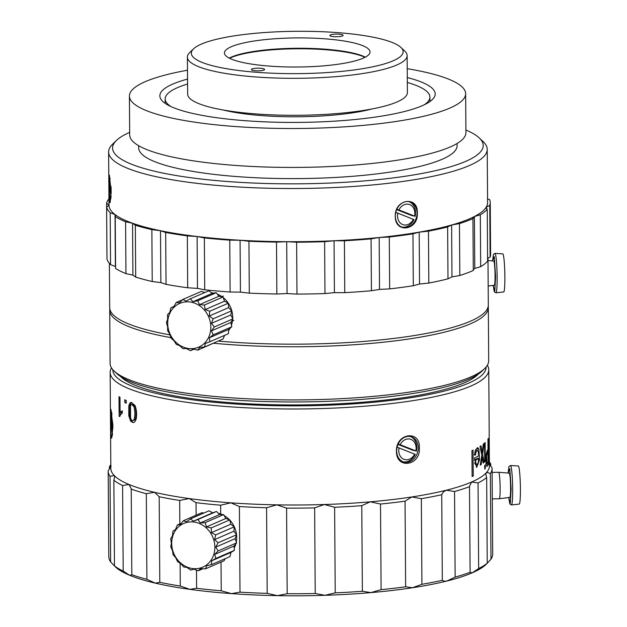 <?xml version="1.0" encoding="UTF-8"?>
<svg xmlns="http://www.w3.org/2000/svg" width="627" height="627" viewBox="0 0 627 627"><rect width="100%" height="100%" fill="white"/><g stroke="black" fill="none" stroke-linecap="round" stroke-linejoin="round"><path stroke-width="0.94" d="M465.9 130.008A185.333 37.048 179.6 0 1 479.271 137.948L483.182 141.647A189.307 37.839 179.6 0 1 487.218 149.344A189.307 37.839 179.6 0 1 469.396 165.544A189.307 37.839 179.6 0 1 256.976 187.881A189.307 37.839 179.6 0 1 108.62 151.985A189.307 37.839 179.6 0 1 112.546 144.241L116.41 140.479A185.333 37.048 179.6 0 1 129.664 132.36M108.62 151.985L108.988 205.162A189.307 37.839 -0.4 0 0 257.344 241.066A189.307 37.839 -0.4 0 0 469.772 218.721A189.307 37.839 -0.4 0 0 487.587 202.521L487.218 149.344M417.3 212.992C418.624 230.422 394.806 233.918 395.292 216.213C394.555 198.955 418.366 195.452 417.3 212.992M395.331 216.166A13.238 10.643 105.6 0 0 402.62 227.327A13.238 10.643 105.6 0 0 417.041 212.984A13.238 10.643 105.6 0 0 409.752 201.823A13.238 10.643 105.6 0 0 395.331 216.166M479.271 137.948A185.333 37.048 179.6 0 1 465.775 161.343A185.333 37.048 179.6 0 1 239.467 182.324A185.333 37.048 179.6 0 1 116.41 140.479M138.669 145.707L138.685 147.886A159.211 31.828 -0.4 0 0 263.458 178.076A159.211 31.828 -0.4 0 0 442.113 159.289A159.211 31.828 -0.4 0 0 457.099 145.66L457.083 143.489M407.229 68.688A168.122 33.607 179.6 0 1 465.649 93.713A168.122 33.607 179.6 0 1 449.818 108.103A168.122 33.607 179.6 0 1 261.169 127.947A168.122 33.607 179.6 0 1 129.413 96.064A168.122 33.607 179.6 0 1 145.237 81.675A168.122 33.607 179.6 0 1 187.481 70.224M129.413 96.064L129.679 134.977A168.122 33.607 -0.4 0 0 261.443 166.86A168.122 33.607 -0.4 0 0 450.092 147.016A168.122 33.607 -0.4 0 0 465.924 132.626L465.649 93.713M407.284 77.544A137.674 27.517 179.6 0 1 435.201 93.932A137.674 27.517 179.6 0 1 422.237 105.712A137.674 27.517 179.6 0 1 267.753 121.959A137.674 27.517 179.6 0 1 159.854 95.853A137.674 27.517 179.6 0 1 172.817 84.065A137.674 27.517 179.6 0 1 187.544 79.073M111.191 191.564L110.023 202.717L109.106 198.148L108.894 177.95L109.325 175.066L111.191 191.564M109.678 175.952A13.238 1.097 -91.4 0 0 109.074 186.266A13.238 1.097 -91.4 0 0 110.352 201.965M488.621 445.617A189.307 37.839 -0.4 0 0 489.123 443.947L489.146 447.153A189.307 37.839 179.6 0 1 488.645 448.822L488.621 445.617M483.245 463.063L482.265 457.248L481.215 464.529A189.307 37.839 179.6 0 1 480.251 465.148L481.802 455.233L479.992 446.44A189.307 37.839 -0.4 0 0 480.987 445.797L482.21 452.396L483.252 444.167A189.307 37.839 -0.4 0 0 484.052 443.516L482.665 454.434L484.075 462.397A189.307 37.839 179.6 0 1 483.245 463.063M489.193 443.885L489.279 450.923M381.098 589.654L370.87 592.617L362.375 591.269L361.779 505.668L370.236 501.827L380.503 504.045L381.098 589.654A191.948 38.372 -0.4 0 0 405.645 586.778L405.05 501.169L411.767 496.96L421.328 498.684L421.924 584.293A191.948 38.372 -0.4 0 0 442.325 580.304L441.729 494.703L443.273 491.968L446.275 490.22L454.544 491.505L455.139 577.106A191.948 38.372 -0.4 0 0 470.109 572.263L469.505 486.278L471.606 482.022A189.307 37.839 -0.4 0 0 486.16 472.899A189.307 37.839 -0.4 0 0 489.428 465.822L489.146 435.694A189.307 37.839 -0.4 0 0 489.201 435.13L489.209 434.644M474.42 458.078A189.307 37.839 -0.4 0 0 478.714 455.821L478.182 451.369L477.351 450.28L476.105 451.753L475.501 455.014L474.427 455.131L475.337 450.194L477.633 447.576L478.91 449.214L479.514 459.92L476.638 467.476L474.42 458.078M487.947 439.088A189.307 37.839 -0.4 0 0 488.261 438.492L488.449 464.435L486.905 466.535L486.105 463.698L486.246 454.332C486.881 451.33 487.469 449.763 488.018 449.63L487.947 439.088M484.702 461.864L484.569 443.07A189.307 37.839 -0.4 0 0 485.149 442.537L485.274 461.331A189.307 37.839 179.6 0 1 484.702 461.864M484.749 469.012L484.726 465.344A189.307 37.839 -0.4 0 0 485.306 464.811L485.329 468.471A189.307 37.839 179.6 0 1 484.749 469.012M472.123 476.551L471.943 450.609A189.307 37.839 -0.4 0 0 473.064 450.108L473.244 476.05A189.307 37.839 179.6 0 1 472.123 476.551M487.359 365.275A189.307 37.839 179.6 0 1 488.754 369.805A189.307 37.839 179.6 0 1 470.94 386.005A189.307 37.839 179.6 0 1 219.27 405.935A189.307 37.839 179.6 0 1 110.156 372.446A189.307 37.839 179.6 0 1 111.496 367.892M419.353 447.819C420.756 465.963 395.974 469.607 396.468 451.174C395.708 433.202 420.482 429.558 419.353 447.819M396.664 450.946A13.151 10.573 105.6 0 0 407.534 462.256A13.151 10.573 105.6 0 0 418.225 447.788A13.151 10.573 105.6 0 0 407.354 436.478A13.151 10.573 105.6 0 0 396.664 450.946M112.915 426.564L111.684 438.179L110.736 433.429L110.517 412.394L110.963 409.392L112.915 426.564M111.724 412.205A13.151 1.089 -91.4 0 0 111.387 421.164A13.151 1.089 -91.4 0 0 112.366 435.828M486.09 367.046A186.658 37.314 179.6 0 1 220.375 402.855A186.658 37.314 179.6 0 1 112.789 369.656M179.847 523.89L179.683 500.424L189.229 498.559A189.307 37.839 -0.4 0 0 219.944 501.961A189.307 37.839 -0.4 0 0 230.869 502.83L239.396 506.545L239.992 592.154A191.948 38.372 -0.4 0 0 267.18 593.354L266.577 507.745L276.86 504.853L286.586 508.105L287.182 593.714A191.948 38.372 -0.4 0 0 315.232 593.51L314.636 507.901L324.308 504.516L334.622 507.259L335.226 592.86L324.943 595.305L315.232 593.51M110.814 466.903L108.205 470.72A191.948 38.372 -0.4 0 0 108.197 471.081L108.8 556.682A191.948 38.372 -0.4 0 0 110.634 561.91L110.031 476.308L114.271 475.572L114.678 476.865L113.855 480.235L114.459 565.844A191.948 38.372 -0.4 0 0 123.19 571.111L122.594 485.51L129.037 484.491L131.223 488.739L131.819 574.7A191.948 38.372 -0.4 0 0 146.906 579.324L146.303 493.715L154.563 492.313A189.307 37.839 -0.4 0 0 189.229 498.559L196.024 502.674A191.948 38.372 -0.4 0 0 218.839 505.041A191.948 38.372 -0.4 0 0 220.633 505.197L230.869 502.83A189.307 37.839 -0.4 0 0 276.86 504.853A189.307 37.839 -0.4 0 0 324.308 504.516A189.307 37.839 -0.4 0 0 370.236 501.827A189.307 37.839 -0.4 0 0 411.767 496.96A189.307 37.839 -0.4 0 0 446.275 490.22A189.307 37.839 -0.4 0 0 471.606 482.022L478.048 482.955L478.652 568.556L472.241 572.819L470.109 572.42M490.385 473.573L490.98 559.182L486.795 563.697L487.25 563.164L486.654 477.562L485.776 474.177L486.16 472.899L487.892 472.586L490.385 473.573A191.948 38.372 -0.4 0 0 492.093 468.4A191.948 38.372 -0.4 0 0 492.077 467.969L489.421 464.215M455.139 577.106L446.91 581.01L443.892 581.213L442.325 580.304M489.146 447.153L488.629 447.106M481.536 453.877L481.748 452.365M481.63 454.348L482.665 454.434M482.022 457.224L481.732 455.704M483.119 462.318L484.075 462.397M482.265 457.248L481.512 457.185M481.152 459.489L481.944 459.56M480.36 464.45L481.215 464.529M481.222 452.318L482.21 452.404M489.232 437.991L489.272 444.41L489.232 437.991M474.451 454.92L475.501 455.014M474.443 460.069L475.525 460.163L475.932 463.533L476.841 464.803L478.236 462.671L478.683 458.47L477.531 458.368L474.443 460.03M478.683 458.47A189.307 37.839 179.6 0 1 475.525 460.163M476.841 464.811L475.642 464.701L474.647 462.953M478.91 449.214L477.782 449.112L477.163 447.905M488.449 464.435L487.406 464.348L487.398 463.055M486.395 453.305L486.905 452.592L488.041 452.686A189.307 37.839 179.6 0 1 487.289 453.83L486.67 455.868L486.983 463.424L485.815 463.322M486.074 463.329L486.944 463.408L488.104 461.966L488.041 452.686M487.289 453.83L486.317 453.752M487.32 452.631L487.312 450.711M484.695 461.276L485.274 461.331M484.742 468.424L485.329 468.471M472.123 475.956L473.244 476.05M125.956 400.347L126.231 402.746M125.972 402.628L124.789 402.518L124.765 399.799A189.307 37.839 -0.4 0 0 126.215 400.465L126.231 403.185A189.307 37.839 179.6 0 1 124.789 402.518M122.257 411.524L121.285 412.597L121.277 411.288M120.259 412.229L120.282 415.145M119.843 416.265L119.13 416.203L118.989 396.672A189.307 37.839 -0.4 0 0 119.976 397.275L120.086 412.495L122.249 410.842L122.265 413.146L120.65 414.525L119.757 416.594A189.307 37.839 179.6 0 1 119.13 416.203M130.604 421.148L128.762 415.717L128.833 405.645L130.008 402.879L131.396 402.369L135.103 405.622C136.686 410.238 137 414.823 136.067 419.385L134.601 422.12L133.065 422.606L130.604 421.148L131.748 421.25L133.12 422.371M130.008 402.879L131.129 402.973L129.82 405.732L129.726 415.795L131.748 421.25M133.998 419.682C132.806 421.187 131.662 420.693 130.573 418.217L130.479 405.465L131.811 404.439L133.982 406.758C135.126 411.477 135.134 415.779 133.998 419.682L135.142 419.776C136.192 415.897 136.184 411.586 135.118 406.86L133.01 404.54L131.811 404.439M133.253 420.443L135.142 419.776M109.435 469.035L109.419 466.692L111.175 466.127M110.799 464.709A191.948 38.372 -0.4 0 0 109.419 466.692M108.197 471.081A191.948 38.372 -0.4 0 0 110.031 476.308M114.906 566.369L110.634 561.91M113.855 480.235A191.948 38.372 -0.4 0 0 122.594 485.51M115.305 566.769L115.501 566.957A189.307 37.839 -0.4 0 0 129.671 575.28L123.19 571.111M131.215 489.091A191.948 38.372 -0.4 0 0 146.303 493.715M110.156 372.446L110.83 468.471A189.307 37.839 -0.4 0 0 114.271 475.572A189.307 37.839 -0.4 0 0 129.037 484.491A189.307 37.839 -0.4 0 0 154.563 492.313L159.187 496.733L159.791 582.334L155.198 583.11A189.307 37.839 -0.4 0 1 129.671 575.28L131.819 574.841M196.494 570.147L196.619 588.275L189.863 589.349A189.307 37.839 -0.4 0 1 155.198 583.11L146.906 579.324M159.791 582.334A191.948 38.372 -0.4 0 0 180.286 586.026L180.121 563.164M159.187 496.733A191.948 38.372 -0.4 0 0 179.683 500.424M239.992 592.154L231.504 593.62A189.307 37.839 -0.4 0 1 189.863 589.349L180.286 586.026M196.024 502.674L196.11 515.214M196.619 588.275A191.948 38.372 -0.4 0 0 221.229 590.799L221.033 562.106M220.696 513.991L220.633 505.197M287.182 593.714L277.495 595.65A189.307 37.839 -0.4 0 1 231.504 593.62L221.229 590.799M239.396 506.545A191.948 38.372 -0.4 0 0 266.577 507.745M421.924 584.293L412.401 587.75A189.307 37.839 -0.4 0 1 370.87 592.617A189.307 37.839 -0.4 0 1 324.943 595.305A189.307 37.839 -0.4 0 1 277.495 595.65L267.18 593.354M286.586 508.105A191.948 38.372 -0.4 0 0 314.636 507.901M380.503 504.045A191.948 38.372 -0.4 0 0 405.05 501.169M486.403 564.096L486.137 564.363A189.307 37.839 -0.4 0 1 472.241 572.819A189.307 37.839 -0.4 0 1 446.91 581.01A189.307 37.839 -0.4 0 1 412.401 587.75L405.645 586.778M421.328 498.684A191.948 38.372 -0.4 0 0 441.729 494.703M454.544 491.505A191.948 38.372 -0.4 0 0 469.513 486.662M478.652 568.556A191.948 38.372 -0.4 0 0 487.25 563.164L486.795 563.697M478.048 482.955A191.948 38.372 -0.4 0 0 486.654 477.562M490.98 559.182A191.948 38.372 -0.4 0 0 492.689 554.009L492.093 468.4M489.029 463.416L490.761 463.956L490.776 466.245M490.761 463.956A191.948 38.372 -0.4 0 0 489.405 462.068M335.226 592.86A191.948 38.372 -0.4 0 0 362.375 591.269M334.622 507.259A191.948 38.372 -0.4 0 0 361.779 505.668M478.315 374.084A182.034 36.39 179.6 0 1 464.333 382.838A182.034 36.39 179.6 0 1 276.922 404.791A182.034 36.39 179.6 0 1 120.658 376.576M365.032 57.316A73.469 14.687 -0.4 0 0 298.742 48.773A73.469 14.687 -0.4 0 0 230.76 57.692A73.469 14.687 -0.4 0 0 229.513 58.256M229.223 58.115A72.81 14.554 179.6 0 1 231.355 57.096A72.81 14.554 179.6 0 1 299.933 48.255A72.81 14.554 179.6 0 1 365.314 57.167M363.19 58.186A72.81 14.554 179.6 0 1 281.484 66.775A72.81 14.554 179.6 0 1 224.427 52.966A72.81 14.554 179.6 0 1 231.277 46.735A72.81 14.554 179.6 0 1 312.983 38.145A72.81 14.554 179.6 0 1 370.04 51.955A72.81 14.554 179.6 0 1 363.19 58.186M393.168 60.788A105.908 21.169 -0.4 0 0 400.88 47.417A105.908 21.169 -0.4 0 0 309.417 31.35A105.908 21.169 -0.4 0 0 201.298 44.133A105.908 21.169 -0.4 0 0 193.531 48.867A105.908 21.169 -0.4 0 0 263.849 72.779A105.908 21.169 -0.4 0 0 393.168 60.788M193.531 48.867L189.667 52.621A109.874 21.961 -0.4 0 0 187.387 57.12A109.874 21.961 -0.4 0 0 273.497 77.952A109.874 21.961 -0.4 0 0 396.789 64.989A109.874 21.961 -0.4 0 0 407.135 55.584A109.874 21.961 -0.4 0 0 404.791 51.124L400.88 47.417M187.387 57.12L187.645 94.089A109.874 21.961 -0.4 0 0 273.756 114.921A109.874 21.961 -0.4 0 0 397.048 101.958A109.874 21.961 -0.4 0 0 407.393 92.553L407.135 55.584M342.483 35.935A6.623 1.325 179.6 0 1 335.053 36.719A6.623 1.325 179.6 0 1 329.865 35.465A6.623 1.325 179.6 0 1 330.492 34.9A6.623 1.325 179.6 0 1 337.914 34.117A6.623 1.325 179.6 0 1 343.102 35.371A6.623 1.325 179.6 0 1 342.483 35.935M263.975 70.028A6.623 1.325 179.6 0 1 256.553 70.804A6.623 1.325 179.6 0 1 251.364 69.55A6.623 1.325 179.6 0 1 251.983 68.986A6.623 1.325 179.6 0 1 259.413 68.202A6.623 1.325 179.6 0 1 264.602 69.456A6.623 1.325 179.6 0 1 263.975 70.028M424.291 104.78A132.383 26.459 -0.4 0 0 429.926 97.067A132.383 26.459 -0.4 0 0 407.323 82.458M187.575 83.994A132.383 26.459 -0.4 0 0 177.637 87.584A132.383 26.459 -0.4 0 0 165.175 98.909A132.383 26.459 -0.4 0 0 170.92 106.543M223.392 110.031A93.987 18.786 -0.4 0 0 371.874 108.988M171.696 543.421A23.826 21.138 66.5 0 1 193.116 521.946A23.826 21.138 66.5 0 1 214.865 547.167A23.826 21.138 66.5 0 1 193.445 568.642A23.826 21.138 66.5 0 1 171.696 543.421M211.605 560.836L215.853 558.438L214.716 554.417L218.118 550.921L215.743 547.097L218.063 542.802L214.606 539.588L215.688 534.886L211.409 532.629L211.236 527.934L206.463 526.892L205.131 522.636L200.256 522.949L197.975 519.509L193.398 521.178L190.475 518.858L186.548 521.758L183.35 520.747L180.388 524.627L177.316 524.995L175.513 529.509L172.95 531.179L172.409 535.928L170.685 538.695L171.375 543.248L170.748 546.807L172.519 550.757L173.115 554.73L175.717 557.716L177.574 561.682L180.654 563.454L183.68 566.98L186.87 567.396L190.827 570.108L193.727 569.167L198.336 570.758L200.577 568.587L205.452 568.869L206.738 565.719L211.487 564.621L211.605 560.836L230.955 552.434L229.991 556.588L211.487 564.621M190.475 518.858L208.979 510.825L212.741 512.776L216.48 511.475L219.607 514.548L223.635 514.602L225.814 518.49L206.463 526.892M223.635 514.602L205.131 522.636M225.814 518.49L229.741 519.901L211.236 527.934M229.741 519.901L230.76 524.227L211.409 532.629M230.76 524.227L234.192 526.852L215.688 534.886M214.606 539.588L233.957 531.187L236.567 534.768L235.094 538.695L236.622 542.888L234.059 546.023L234.357 550.404L230.955 552.434M234.192 526.852L233.957 531.187M218.063 542.802L236.567 534.768M215.743 547.097L235.094 538.695M218.118 550.921L236.622 542.888M214.716 554.417L234.059 546.023M215.853 558.438L234.357 550.404M205.452 568.869L223.957 560.828L225.289 558.633M198.336 570.758L202.968 568.744M181.462 523.192L177.316 524.995M203.885 513.035L201.855 512.714L183.35 520.747M212.741 512.776L193.398 521.178M216.48 511.475L197.975 519.509M219.607 514.548L200.256 522.949M218.337 513.301A23.168 20.55 66.5 0 1 222.162 514.587M224.2 515.613A23.168 20.55 66.5 0 1 229.576 519.846M229.772 520.049A23.168 20.55 66.5 0 1 236.536 534.729M236.544 534.823A23.168 20.55 66.5 0 1 236.692 537.378A23.168 20.55 66.5 0 1 236.285 541.971M235.854 543.821A23.168 20.55 66.5 0 1 234.2 548.045M231.292 552.238A23.168 20.55 66.5 0 1 230.908 552.646M185.804 301.877A23.826 21.13 66.6 0 1 210.562 323.516A23.826 21.13 66.6 0 1 192.732 348.596A23.826 21.13 66.6 0 1 167.973 326.949A23.826 21.13 66.6 0 1 185.804 301.877M193.108 349.121L197.889 350.085L199.7 347.405L204.559 347.005L205.295 343.502L209.841 341.754L209.347 337.796L213.219 334.834L211.464 330.852L214.363 326.926L211.44 323.352L213.164 318.806L209.269 316.016L209.732 311.266L205.17 309.573L204.402 305.043L199.535 304.651L197.709 300.756L192.928 301.736L190.294 298.813L185.992 301.109L182.888 299.408L179.4 302.825L176.218 302.488L173.804 306.728L170.936 307.747L169.752 312.426L167.558 314.668L167.628 319.37L166.414 322.568L167.66 326.879L167.621 330.695L169.831 334.207L171.053 338.227L173.93 340.649L176.375 344.45L179.557 345.571L183.076 348.737L186.164 348.494L190.49 350.681L193.108 349.121M190.294 298.813L208.83 290.787L212.31 293.342L216.244 292.723L218.917 296.257L222.946 297.018L224.544 301.179L228.267 303.233L228.643 307.622L231.7 310.773L230.814 314.95L232.899 318.892L230.846 322.458L231.763 326.8L228.73 329.402L209.347 337.796M231.763 326.8L213.219 334.834M228.73 329.402L228.377 333.721L209.841 341.754M224.56 335.374L223.094 338.98L204.559 347.005M197.889 350.085L216.691 341.754M190.49 350.681L193.759 349.263M170.936 307.747L173.969 306.431M176.218 302.488L182.535 299.753M204.817 292.519L201.432 291.383L182.888 299.408M212.31 293.342L192.928 301.736M216.244 292.723L197.709 300.756M218.917 296.257L199.535 304.651M222.946 297.018L204.402 305.043M224.544 301.179L205.17 309.573M228.267 303.233L209.732 311.266M228.643 307.622L209.269 316.016M231.7 310.773L213.164 318.806M230.814 314.95L211.44 323.352M232.899 318.892L214.363 326.926M230.846 322.458L211.464 330.852M211.581 292.801A23.168 20.542 66.6 0 1 213.752 293.115M217.342 294.173A23.168 20.542 66.6 0 1 222.279 296.892M223.149 297.551A23.168 20.542 66.6 0 1 232.695 318.5M232.648 319.339A23.168 20.542 66.6 0 1 231.426 325.209M230.093 328.234A23.168 20.542 66.6 0 1 228.636 330.547M511.452 504.947L509.829 503.92L508.685 497.532L510.339 503.097L511.123 488.919L509.814 468.737L508.105 473.04L508.936 466.59L510.511 465.5A19.735 1.638 -91.4 0 1 512.667 489.146A19.735 1.638 -91.4 0 1 511.452 504.947L519.234 504.077A19.045 1.583 -91.4 0 0 520.41 488.817A19.045 1.583 -91.4 0 0 518.325 465.994L510.511 465.5M492.305 498.912L499.304 498.747A13.238 1.097 -91.4 0 0 499.311 498.747L509.837 497.383A12.125 1.003 -91.4 0 0 510.582 487.665A12.125 1.003 -91.4 0 0 509.257 473.134L498.677 472.28A13.238 1.097 -91.4 0 0 498.669 472.28L492.124 472.437M499.311 498.747A13.238 1.097 -91.4 0 0 500.127 488.143A13.238 1.097 -91.4 0 0 498.677 472.28M495.926 292.817L494.303 291.798L493.167 285.395L494.805 290.967L495.581 276.781L494.288 256.6L492.587 260.91L493.418 254.452L494.985 253.371A19.735 1.622 -91.4 0 1 497.125 277.009A19.735 1.622 -91.4 0 1 495.926 292.817L503.708 291.947A19.045 1.567 -91.4 0 0 504.868 276.687A19.045 1.567 -91.4 0 0 502.799 253.864L494.985 253.371M488.174 286.045L494.311 285.246A12.125 0.995 -91.4 0 0 495.048 275.535A12.125 0.995 -91.4 0 0 493.731 261.004L487.61 260.511M111.073 196.384L109.317 184.111L109.749 183.821M111.018 196.353A10.588 0.878 88.6 0 1 110.399 199.449A10.588 0.878 88.6 0 1 109.317 184.111M111.018 186.556A10.588 0.878 88.6 0 1 111.112 193.672L111.175 193.704M111.112 193.672L109.419 181.43A10.588 0.878 88.6 0 1 109.89 178.342A10.588 0.878 88.6 0 1 110.211 178.695M112.907 428.28L111.622 418.993L112.045 418.703M112.586 434.143A10.588 0.878 88.6 0 1 111.622 418.993M112.884 424.714L111.716 416.312A10.588 0.878 88.6 0 1 111.982 413.82M403.608 461.942A13.238 10.643 -74.4 0 0 415.223 454.379L397.095 447.161M414.737 454.011A10.588 8.512 -74.4 0 1 403.929 459.34A10.588 8.512 -74.4 0 1 399.054 447.843M398.184 444.041L400.159 444.723A10.588 8.512 -74.4 0 1 410.967 439.394A10.588 8.512 -74.4 0 1 415.834 450.891L412.989 450.327L398.004 444.425M410.685 436.619A13.238 10.643 -74.4 0 1 416.328 451.26M400.159 444.723L415.834 450.891M401.876 227.076A13.238 10.643 -74.4 0 0 413.961 219.583L395.77 212.349M413.475 219.223A10.588 8.512 -74.4 0 1 402.667 224.552A10.588 8.512 -74.4 0 1 397.8 213.047M396.852 209.23L398.897 209.927A10.588 8.512 -74.4 0 1 409.705 204.598A10.588 8.512 -74.4 0 1 414.572 216.103L411.727 215.539L396.679 209.614M408.984 201.651A13.238 10.643 -74.4 0 1 415.066 216.472M398.897 209.927L414.572 216.103M488.206 306.289A189.307 37.839 179.6 0 1 488.323 307.583A189.307 37.839 179.6 0 1 470.501 323.783A189.307 37.839 179.6 0 1 213.658 343.251M488.323 307.583L488.692 360.721A189.307 37.839 179.6 0 1 484.765 368.472A189.307 37.839 179.6 0 1 470.869 376.921A189.307 37.839 179.6 0 1 277.62 399.783A189.307 37.839 179.6 0 1 114.13 371.059A189.307 37.839 179.6 0 1 110.093 363.362L109.725 310.224A189.307 37.839 179.6 0 1 109.827 308.931M484.765 368.472L482.194 370.972A186.658 37.314 179.6 0 1 468.494 379.311A186.658 37.314 179.6 0 1 277.941 401.844A186.658 37.314 179.6 0 1 116.74 373.527L114.13 371.059M170.842 337.608A189.307 37.839 179.6 0 1 109.725 310.224M473.283 269.688L474.772 268.419L474.404 216.534L472.93 218.596L473.291 270.48A191.948 38.372 179.6 0 1 472.46 270.84A191.948 38.372 179.6 0 1 459.818 275.488L459.458 223.604A191.948 38.372 179.6 0 0 472.1 218.964A191.948 38.372 179.6 0 0 472.93 218.596L472.836 218.204M487.978 258.003L488.308 304.988A189.307 37.839 179.6 0 1 470.415 321.22A189.307 37.839 179.6 0 1 218.251 341.08M115.227 216.605L115.587 268.489A191.948 38.372 179.6 0 0 125.956 273.631L132.916 275.12L135.698 277.095A191.948 38.372 179.6 0 0 152.22 281.515L160.865 282.597L166.037 284.352A191.948 38.372 179.6 0 0 187.685 287.777L197.474 288.389L204.715 289.815A191.948 38.372 179.6 0 0 230.117 292.025L229.756 240.141A191.948 38.372 179.6 0 1 204.355 237.931L197.113 236.504L187.324 235.893A191.948 38.372 179.6 0 1 165.677 232.476L160.504 230.712L151.859 229.631A191.948 38.372 179.6 0 1 135.33 225.211L132.548 223.236L125.596 221.746A191.948 38.372 179.6 0 1 115.227 216.605L115.729 215.657L115.015 214.544L110.187 212.741A191.948 38.372 179.6 0 1 106.621 207.2L108.988 205.17L106.59 203.172A191.948 38.372 179.6 0 1 108.949 198.814M487.594 258.206L490.11 257.188A191.948 38.372 179.6 0 0 490.596 254.382L490.236 202.505A191.948 38.372 179.6 0 0 489.703 199.7L487.563 198.908M490.236 202.505A191.948 38.372 179.6 0 1 489.75 205.303L486.137 207.271L487.25 209.316A191.948 38.372 179.6 0 1 480.321 214.795L474.404 216.534M485.964 207.835L486.144 208.391M230.117 292.025L240.439 292.127L249.295 293.138A191.948 38.372 179.6 0 0 276.86 293.992L287.064 293.577L296.979 294.102A191.948 38.372 179.6 0 0 324.974 293.554L334.418 292.644L344.764 292.66A191.948 38.372 179.6 0 0 371.427 290.74L379.523 289.4L389.657 288.898A191.948 38.372 179.6 0 0 413.311 285.732L419.549 284.031L428.821 283.051A191.948 38.372 179.6 0 0 447.991 278.827L447.631 226.95L451.612 225.007L459.458 223.604M447.631 226.95A191.948 38.372 179.6 0 1 428.46 231.167L419.189 232.155L412.95 233.847A191.948 38.372 179.6 0 1 389.289 237.014L379.163 237.515L371.066 238.863A191.948 38.372 179.6 0 1 344.403 240.784L334.058 240.76L324.614 241.677A191.948 38.372 179.6 0 1 296.618 242.226L286.704 241.693L276.499 242.108A191.948 38.372 179.6 0 1 248.935 241.254L240.078 240.243L229.756 240.141M170.011 334.873A189.307 37.839 179.6 0 1 109.709 307.63L109.396 263.395M324.974 293.554L324.614 241.677M296.979 294.102L296.618 242.226M344.764 292.66L344.403 240.784M371.427 290.74L371.066 238.863M389.657 288.898L389.289 237.014M413.311 285.732L412.95 233.847M428.821 283.051L428.46 231.167M447.991 278.827L451.973 276.891L459.818 275.488M474.772 268.419L480.682 266.679L480.321 214.795M487.25 209.316L487.618 261.2A191.948 38.372 179.6 0 1 480.682 266.679M490.11 257.188L489.75 205.303M106.951 255.056L106.59 203.172M115.58 266.593L110.548 264.625A191.948 38.372 179.6 0 1 106.99 259.084L106.621 207.2M110.548 264.625L110.187 212.741M125.956 273.631L125.596 221.746M135.698 277.095L135.33 225.211M152.22 281.515L151.859 229.631M166.037 284.352L165.677 232.476M187.685 287.777L187.324 235.893M204.715 289.815L204.355 237.931M249.295 293.138L248.935 241.254M276.86 293.992L276.499 242.108M480.933 450.907L481.959 451.001M474.929 451.652L476.105 451.753M475.932 463.533L474.764 463.431M486.003 462.185L486.63 462.24M486.105 455.821L486.67 455.868M129.726 415.795L128.762 415.717M129.82 405.732L128.833 405.645M133.982 406.758L135.118 406.86M334.418 292.644L334.058 240.76M379.523 289.4L379.163 237.515M419.549 284.031L419.189 232.155M451.973 276.891L451.612 225.007M115.376 266.42L115.015 214.544M132.916 275.12L132.548 223.236M160.865 282.597L160.504 230.712M197.474 288.389L197.113 236.504M240.439 292.127L240.078 240.243M287.064 293.577L286.704 241.693M489.326 450.789L489.287 446.063M489.217 435.42L488.754 369.805M476.152 450.17L477.351 450.28M429.926 97.067L429.957 101.527M165.175 98.909L165.207 103.377M233.855 320.342L232.468 320.946M223.33 296.054L221.942 296.649"/></g></svg>
